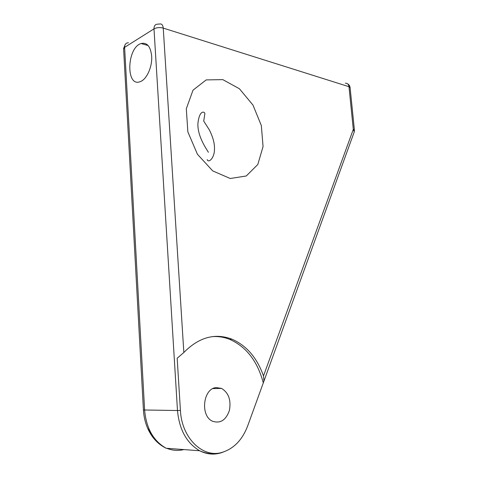 <?xml version="1.0" encoding="UTF-8"?>
<svg xmlns="http://www.w3.org/2000/svg" width="478" height="478" viewBox="0 0 478 478"><rect width="100%" height="100%" fill="white"/><g stroke="black" fill="none" stroke-linecap="round" stroke-linejoin="round"><path stroke-width="0.72" d="M183.845 352.501C198.914 337.241 214.921 332.796 231.878 339.153C246.517 345.516 257.05 357.789 263.492 375.959L263.964 381.05L247.741 425.749C242.346 439.981 233.676 448.89 221.726 452.487C202.6 458.187 181.628 437.89 180.421 410.429L177.177 358.243L183.845 352.501L163.243 28.1L348.982 86.697L353.302 129.353L354.246 131.892L353.887 132.896M212.298 336.643C218.297 336.231 224.092 337.139 229.697 339.362C246.337 346.765 257.528 361.266 263.282 382.854M128.439 42.775C125.911 42.877 124.633 44.406 124.609 47.358L123.605 49.079L143.424 409.975C143.794 416.398 145.163 422.409 147.535 428.001L154.018 438.726M216.241 387.592C203.132 388.255 199.9 415.95 212.585 421.255C220.37 423.747 225.969 420.144 229.392 410.453C231.25 400.152 228.639 392.802 221.559 388.405L216.241 387.592M147.535 428.001C151.651 437.436 157.854 444.187 166.153 448.256C153.408 441.009 146.232 428.294 144.619 410.112L124.609 47.358L153.994 28.853C156.676 27.479 159.76 27.228 163.243 28.1C162.896 24.987 161.719 23.619 159.724 24.008L157.836 24.151C155.272 24.193 153.994 25.764 153.994 28.853L177.481 410.518L180.421 410.429M166.762 448.298C172.397 450.551 178.109 450.981 183.893 449.583M350.099 87.677L348.982 86.697C348.576 84.248 347.351 83.088 345.313 83.232M151.657 56.046C152.476 66.681 146.674 79.503 140.293 81.618C125.72 87.88 126.652 47.651 141.13 43.522C147.051 42.255 150.564 46.432 151.657 56.046M347.56 83.805C349.024 84.63 349.866 85.879 350.087 87.552L354.407 130.052L353.302 129.353L263.492 375.959M230.247 178.503L246.26 175.988L257.815 164.486L263.061 146.567L261.335 125.565L252.999 105.112L239.412 88.753L222.808 79.623L206.203 79.904L193.01 90.163L186.306 108.775L187.854 131.874L197.426 154.257L212.734 170.915L230.247 178.503M221.726 452.487C214.437 454.662 207.094 454.088 199.696 450.766C186.695 443.148 179.292 429.734 177.481 410.518L143.424 409.975M166.153 448.256L199.696 450.766C207.512 454.721 215.375 455.146 223.28 452.045M263.964 381.05L354.246 131.892L354.413 130.165M231.878 339.153L229.697 339.362M207.189 159.574C208.247 163.398 214.742 158.433 214.479 148.485C214.604 143.161 212.889 136.959 209.34 129.879L203.724 121.083L204.877 113.531C204.429 111.356 199.404 109.976 197.916 123.354C197.247 136.696 207.219 149.996 208.384 152.303M125.122 44.669L123.593 48.583M141.13 43.522L148.126 45.541M221.559 388.405L212.979 388.596"/></g></svg>
